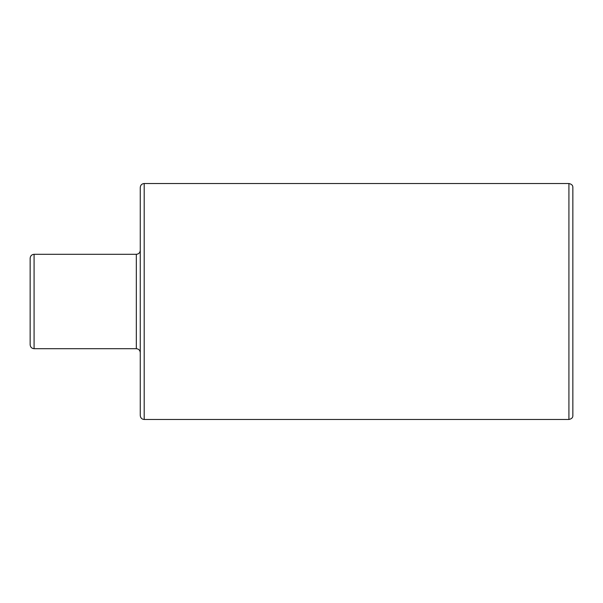 <?xml version="1.0" encoding="UTF-8"?>
<svg xmlns="http://www.w3.org/2000/svg" width="603" height="603" viewBox="0 0 603 603"><rect width="100%" height="100%" fill="white"/><g stroke="black" fill="none" stroke-linecap="round" stroke-linejoin="round"><path stroke-width="0.9" d="M140.265 301.5L140.265 415.542C140.522 417.954 141.826 419.266 144.192 419.477L144.192 183.523C141.826 183.734 140.522 185.046 140.265 187.458L140.265 352.627C140.032 350.237 138.72 348.926 136.331 348.692L136.331 254.308C138.72 254.074 140.032 252.763 140.265 250.373M30.15 301.5L30.15 258.242C30.406 255.83 31.718 254.519 34.085 254.308L34.085 348.692C31.718 348.481 30.406 347.17 30.15 344.758L30.15 301.5M572.85 301.5L572.85 415.542C572.933 417.593 571.621 418.904 568.915 419.477L568.915 183.523C571.621 184.096 572.933 185.407 572.85 187.458L572.85 415.542M136.331 254.308L34.085 254.308M136.331 348.692L34.085 348.692M144.192 183.523L568.915 183.523M144.192 419.477L568.915 419.477"/></g></svg>

